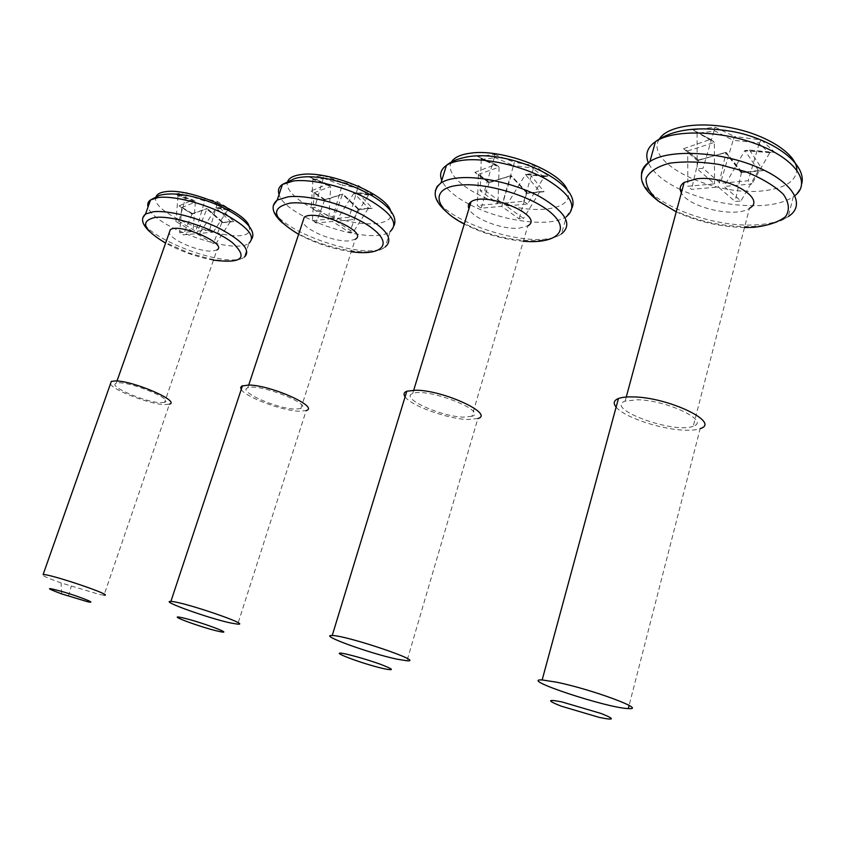 <?xml version="1.0" encoding="UTF-8"?>
<svg xmlns="http://www.w3.org/2000/svg" width="844" height="844" viewBox="0 0 844 844"><rect width="100%" height="100%" fill="white"/><g stroke="black" fill="none" stroke-linecap="round" stroke-linejoin="round"><path stroke-width="0.63" stroke-dasharray="4.22 3.17" d="M693.251 426.188C674.345 434.407 603.502 408.475 625.161 401.111L637.494 399.771C666.96 400.088 710.69 421.114 693.251 426.188L749.461 208.31C735.778 218.353 688.187 207.413 681.372 192.822M616.12 407.103C623.758 416.957 659.955 429.237 683.883 430.155C691.014 430.493 696.448 429.976 700.172 428.615L629.107 705.405M761.33 139.882L774.908 152.447L770.118 152.384L769.528 153.144L759.157 143.607L759.41 142.974L733.109 140.262L734.639 136.538L761.33 139.882L759.41 142.974M749.504 150.032L763.187 170.625L758.503 170.488L744.862 150.538L749.504 150.032L774.908 152.447M763.187 170.625L741.232 172.735L741.749 171.754L741.443 172.566L758.503 170.488M710.574 139.355L692.882 129.955L714.341 142.414L710.574 139.355L683.545 148.702L687.723 150.992L687.828 186.271L714.583 183.834L697.165 168.874L703.02 168.283L720.428 183.296L748.195 180.753L751.846 183.981L724.099 186.461L740.948 200.999L735.135 201.473L718.255 186.978L691.521 189.373L687.828 186.271M697.355 160.634L726.083 152.3L697.355 160.634L683.545 148.702M687.776 151.561L698.357 160.202M741.232 172.735L725.502 152.637M692.882 129.955L715.058 127.212L713.94 131.221L697.06 133.268L697.017 132.645M715.058 127.212L734.639 136.538M769.876 152.627L744.714 150.76L724.099 186.461M769.528 153.144L751.846 183.981M758.176 170.952L740.948 200.999M741.443 172.566L735.135 201.473M741.591 172.123L725.988 152.785L718.255 186.978M698.304 160.666L691.521 189.373M659.058 139.566C644.246 162.808 713.138 196.304 762.016 190.944C784.076 188.729 795.692 181.766 796.863 170.066M759.157 143.607L748.195 180.753M714.087 130.567L733.109 140.262L720.428 183.296M713.94 131.221L703.02 168.283M697.06 133.268L697.165 168.874M687.723 150.992L714.341 142.414L714.583 183.834M471.912 416.335L463.324 417.136C440.336 416.588 399.391 397.756 412.695 393.557C426.463 387.153 488.887 411.313 471.912 416.335L527.869 225.823L519.06 228.196C502.106 229.863 472.629 218.438 468.947 208.69M405.099 396.817C410.68 405.605 447.246 418.846 467.471 419.51L477.873 418.55L406.987 660.778M488.866 182.663L474.813 172.366L478.284 174.117L478.39 174.898L489.098 182.758L511.169 175.552L489.182 182.336M495.871 164.464L477.641 156.541L480.858 157.986L481.217 158.904L499.078 167.165L495.871 164.464L474.813 172.366M477.641 156.541L494.637 154.441L494.194 157.881L481.238 159.453L481.217 158.904M529.663 173.885L544.063 191.725L539.907 191.609L525.443 174.518L529.663 173.885L548.684 176.343L544.338 176.501L527.532 204.048L506.231 205.957L523.512 218.501L519.028 218.87L501.737 206.358L481.112 208.204L477.356 205.525L497.981 203.636L480.204 190.776L484.688 190.322L502.475 203.225L523.776 201.283L527.532 204.048M534.642 165.582L533.513 168.23L513.521 165.508L514.397 162.301L534.642 165.582L548.684 176.343M544.011 176.955L533.313 168.779L533.513 168.23M494.637 154.441L514.397 162.301M544.063 191.725L527.078 193.36L527.078 192.474L526.656 193.265L539.907 191.609M527.078 193.36L511.147 175.89M478.358 174.402L499.078 167.165L497.981 203.636M478.39 174.898L477.356 205.525M481.238 159.453L480.204 190.776M494.194 157.881L484.688 190.322M494.31 157.311L513.521 165.508L502.475 203.225M533.313 168.779L523.776 201.283M451.456 161.995C443.522 175.119 472.83 196.895 508.004 205.493C543.167 214.503 574.469 207.656 567.527 190.628M489.098 182.758L481.112 208.204M526.825 192.875L511 176.09L501.737 206.358M526.656 193.265L519.028 218.87M539.601 192.021L523.512 218.501M544.338 176.501L525.443 174.518L506.231 205.957M300.854 408.57L295.062 409.108C276.547 408.728 237.037 391.12 247.798 387.829C258.306 382.807 314.179 404.782 300.854 408.57L355.271 239.253L349.289 240.857C334.804 242.376 305.275 230.37 302.743 221.814M241.247 389.453C245.382 397.049 282.002 410.754 299.156 411.228L306.172 410.595L237.734 624.149M324.887 199.986L311.003 190.944L324.666 200.112L343.033 194.131L324.771 199.743M327.905 184.108L309.769 177.282L312.502 178.411L312.934 179.392L330.69 186.524L327.905 184.108L311.003 190.944M309.769 177.282L323.21 175.626L323.189 178.643L312.934 179.392M357.75 192.537L372.246 208.268L368.512 208.162L353.974 193.107L357.75 192.537L370.569 194.363M358.457 185.564L357.824 187.874L342.147 185.205L342.59 182.388L358.457 185.564L372.415 194.964L368.585 195.101L352.95 219.672L336.07 221.181L353.214 232.216L349.648 232.501L332.515 221.497L316.131 222.964L312.417 220.611L328.791 219.113L311.225 207.835L314.78 207.476L332.357 218.786L349.216 217.246L352.95 219.672M368.29 195.513L357.824 187.874M323.21 175.626L342.59 182.388M372.246 208.268L358.721 209.576L358.426 208.774L357.919 209.534L368.512 208.162M358.721 209.576L343.033 194.131M314.073 192.759L330.69 186.524L328.791 219.113M314.084 193.213L312.417 220.611M312.945 179.877L311.225 207.835M323.189 178.643L314.78 207.476M323.294 178.126L342.147 185.205L332.357 218.786M357.645 188.36L349.216 217.246M287.909 180.89C282.423 191.155 307.944 209.797 338.064 218.628C368.163 227.743 395.034 224.662 390.793 211.464M324.666 200.112L316.131 222.964M358.088 209.175L342.506 194.352L332.515 221.497M357.919 209.534L349.648 232.501M368.227 208.531L353.214 232.216M368.585 195.101L353.974 193.107L336.07 221.181M164.612 402.314L160.518 402.683C145.326 402.419 107.315 385.961 116.187 383.334C124.395 379.283 175.362 399.37 164.612 402.314L216.961 249.919L212.709 251.037C200.302 252.43 170.952 240.223 169.211 232.838M110.427 383.967C113.518 390.456 149.884 404.276 164.485 404.603L169.433 404.171L103.991 595.178L99.307 594.419L61.127 582.93C46.336 577.623 40.343 574.806 43.128 574.49M192.527 213.975L179.023 205.904L192.031 214.123L207.191 208.479L192.147 213.775M176.301 194.078L178.021 195.808L195.365 202.085L192.907 199.901L175.847 194.057M175.183 193.909L186.081 192.569L186.334 195.249L178.021 195.808M219.63 207.518L233.915 221.592L230.517 221.497L216.222 208.035L219.63 207.518L231.203 209.882L227.975 209.808M217.562 201.537L217.277 203.583L204.681 201.02L204.839 198.509L217.562 201.537L231.203 209.882M227.943 209.839L227.511 210.367L217.277 203.583M186.081 192.569L204.839 198.509M233.915 221.592L222.89 222.647L222.436 221.919L221.845 222.647L230.517 221.497M222.89 222.647L207.645 208.816M181.734 207.561L195.365 202.085L192.991 231.53L175.911 221.487L178.791 221.202L195.882 231.267L209.565 230.022L213.194 232.174L199.511 233.398L216.222 243.241L213.321 243.483L196.61 233.661L183.285 234.854L179.677 232.754L192.991 231.53M181.724 207.972L179.677 232.754M178.021 196.251L175.911 221.487M186.334 195.249L178.791 221.202M186.418 194.785L204.681 201.02L195.882 231.267M217.119 204.026L209.565 230.022M227.511 210.367L213.194 232.174M156.172 196.452C146.634 216.328 256.165 252.388 249.286 227.184M192.031 214.123L183.285 234.854M222.025 222.32L206.875 209.048L196.61 233.661M221.845 222.647L213.321 243.483M230.243 221.835L216.222 243.241M227.785 210.008L216.222 208.035L199.511 233.398M744.492 227.553C720.333 226.93 697.577 221.698 676.234 211.865M641.493 173.453C636.977 198.319 708.179 228.998 758.039 224.694C771.068 223.797 781.154 221.075 788.307 216.539L793.254 196.842C786.081 201.558 775.974 204.427 762.955 205.461C735.367 206.917 708.401 201.885 682.047 190.343M680.232 189.499C663.521 181.407 652.887 172.492 648.34 162.755M794.942 195.597L793.254 196.842C797.907 192.938 800.745 188.497 801.789 183.528M523.333 241.247C502.475 239.253 482.789 233.514 464.263 224.05M435.367 190.765C429.121 217.53 535.054 253.569 561.439 233.904L566.408 216.623C550.668 227.933 501.863 221.508 470.14 204.754M468.842 204.079C454.515 196.42 445.484 188.528 441.781 180.416M351.262 251.755C332.747 248.98 315.202 243.167 298.607 234.315M273.351 205.387C267.738 227.11 364.671 262.737 385.265 246.923L390.139 231.53C371.339 246.342 285.388 217.784 279.069 194.51M179.023 205.904L192.907 199.901M213.437 260.163C196.694 256.977 180.743 251.301 165.593 243.125M142.805 217.773C137.846 235.582 227.88 270.101 244.306 257.103L249.012 243.199C233.788 255.595 152.426 226.519 148.08 206.885M625.161 401.111L626.259 397.028M758.334 170.71L741.507 172.345M696.743 131.822L714.193 141.697M698.347 160.033L726.03 152.595M698.347 160.117L687.691 150.865M741.749 171.754L726.083 152.3M770.118 152.384L744.862 150.538M660.029 202.286C671.866 210.726 696.216 220.674 718.381 224.156C733.52 226.572 746.571 227.215 757.522 226.076C770.772 224.82 781.038 221.634 788.307 216.539M412.695 393.557L413.718 390.192M489.203 182.146L478.284 174.117M489.203 182.198L511.053 175.921M480.858 157.986L498.899 166.342M544.549 176.28L525.59 174.328M539.738 191.81L526.73 193.076M527.078 192.474L511.169 175.552M448.196 213.363C461.52 223.523 478.77 231.267 499.933 236.594C510.272 239.379 522.658 240.73 537.101 240.635C547.608 239.918 555.721 237.67 561.439 233.904M566.408 216.623L572.137 207.751M247.798 387.829L248.727 385.033M324.824 199.469L313.968 192.369M324.803 199.617L342.558 194.194M312.502 178.411L330.468 185.638M368.786 194.901L354.111 192.928M368.353 208.341L357.983 209.354M358.426 208.774L342.748 193.782M282.529 222.974C306.119 244.654 369.999 260.332 385.265 246.923M390.139 231.53L394.074 225.443M116.187 383.334L117.01 380.992M68.438 596.17L71.223 586.358M61.644 593.891L61.127 582.93M192.232 213.469L181.597 207.096M192.168 213.669L206.938 208.911M177.535 194.806L195.112 201.157M227.711 209.713L216.338 207.877M230.38 221.655L221.919 222.489M222.436 221.919L207.191 208.479M149.631 231.615C153.186 234.906 158.313 238.483 165.002 242.344L189.341 253.126L209.481 258.749C226.245 261.999 237.85 261.45 244.306 257.103M249.012 243.199L251.797 238.894"/><path stroke-width="1.27" d="M681.372 192.822C679.146 188.666 680.085 185.184 684.189 182.399L696.722 178.78C726.199 175.067 767.502 198.625 749.461 208.31M700.172 428.615C721.177 422.57 668.511 397.229 633.127 396.912C626.681 396.733 621.796 397.26 618.452 398.516C613.778 400.415 612.997 403.274 616.12 407.103M561.893 701.913L601.244 713.528C615.318 719.215 614.685 720.512 599.346 717.432L561.186 706.143C546.87 700.467 547.112 699.064 561.893 701.913M556.449 682.163L542.154 679.947C518.037 678.576 607.3 708.158 628.295 708.57C648.224 710.226 591.655 689.263 556.449 682.163M796.863 170.066C797.211 155.022 769.274 136 734.301 128.467C699.349 120.797 666.053 126.283 659.058 139.566M468.947 208.69C467.713 205.852 468.409 203.562 471.036 201.821C485.859 190.755 545.688 216.243 527.869 225.823M477.873 418.55C494.552 413.961 443.881 390.371 416.124 390.202L406.808 391.215C403.865 392.386 403.295 394.264 405.099 396.817M384.02 668.733C360.916 663.563 323.305 649.015 346.662 654.184C356.875 656.621 367.931 659.902 379.832 664.038C393.684 669.334 395.076 670.906 384.02 668.733M396.954 659.153L406.987 660.778C425.998 662.276 346.958 635.5 332.219 635.521C317.629 634.572 369.809 653.488 396.954 659.153M567.527 190.628C561.682 171.205 502.043 148.069 470.203 153.207C460.497 154.515 454.251 157.448 451.456 161.995M302.743 221.814L304.273 217.203C315.74 208.521 369.398 231.91 355.271 239.253M306.172 410.595C319.718 407.03 271.008 385.107 248.758 385.033L241.764 386.056L240.667 387.491L241.247 389.453M218.48 631.301C200.429 627.261 164 613.683 182.198 617.713C200.788 621.828 237.639 635.701 218.48 631.301M231.034 623.062L237.734 624.149C252.472 625.372 181.903 601.329 170.878 601.445C159.231 600.654 209.365 618.578 231.034 623.062M390.793 211.464C387.628 194.647 328.105 170.003 300.823 174.602C293.976 175.531 289.671 177.62 287.909 180.89M169.211 232.838L170.34 229.652C179.413 222.668 228.439 244.138 216.961 249.919M169.433 404.171C180.669 401.343 133.922 380.929 115.733 380.929L111.334 381.393L110.427 383.967M87.259 601.624L61.644 593.891C44.669 587.529 45.481 586.939 64.091 592.108C82.343 597.594 98.242 604.177 87.259 601.624M103.991 595.178C115.776 596.202 51.589 574.321 43.128 574.49L111.334 381.393M249.286 227.184C248.104 212.878 188.972 187.579 165.456 191.715C160.371 192.39 157.279 193.972 156.172 196.452M676.234 211.865L658.584 201.178C649.922 193.35 645.744 185.775 646.061 178.432C649.3 171.68 657.075 166.616 669.387 163.24C683.925 161.225 700.446 161.615 718.93 164.422L745.516 171.638C761.9 178.306 774.507 185.849 783.316 194.257C789.14 202.613 789.9 210.061 785.606 216.591C778.548 222.141 767.934 225.717 753.776 227.31L744.492 227.553M788.307 216.539C806.906 204.892 792.78 181.291 755 166.194C717.453 150.939 667.931 149.251 649.954 161.51C644.869 164.875 642.052 168.853 641.493 173.453M682.047 190.343L680.232 189.499M648.34 162.755C644.89 154.484 647.264 147.447 655.44 141.676C673.206 129.195 721.261 130.155 758.513 144.83C795.966 159.358 811.538 182.99 794.942 195.597M464.263 224.05C434.038 208.658 429.406 187.948 459.136 185.195C486.281 181.977 534.294 196.821 552.398 214.038C571.093 231.235 555.225 244.064 523.333 241.247M561.439 233.904C572.833 224.546 565.944 212.298 540.782 197.158C516.349 183.749 479.645 175.436 457.216 178.042C450.211 178.844 444.809 180.468 441.001 182.905L437.118 186.492L435.367 190.765M441.781 180.416C439.291 174.307 440.842 169.306 446.434 165.403C450.263 162.871 455.676 161.162 462.681 160.276C485.121 157.417 521.75 165.614 546.068 179.139C571.093 194.436 577.876 206.928 566.408 216.623M470.14 204.754L468.842 204.079M372.415 194.964L370.569 194.363M298.607 234.315C272.422 218.269 269.574 207.867 290.072 203.13C312.08 200.471 356.305 214.598 374.398 230.043C393.061 245.488 380.127 255.88 351.262 251.755M385.265 246.923C394.074 239.285 386.425 228.587 362.308 214.809C339.14 202.602 306.267 194.679 288.163 196.8L277.201 200.06L273.351 205.387M279.069 194.51C277.623 190.322 278.752 186.957 282.455 184.414L293.459 180.975C311.594 178.643 344.405 186.482 367.457 198.794C391.447 212.709 399.012 223.618 390.139 231.53M165.593 243.125C143.142 229.547 139.661 220.991 155.127 217.435C173.294 215.209 214.344 228.587 232.279 242.544C248.516 257.842 242.239 263.718 213.437 260.163M244.306 257.103C251.206 250.742 243.093 241.268 219.968 228.682C197.95 217.52 168.156 210.008 153.26 211.76L145.516 214.049L142.805 217.773M148.08 206.885C147.194 203.963 148.017 201.642 150.57 199.912L158.345 197.496C173.273 195.565 203.003 203.014 224.926 214.26C247.946 226.973 255.975 236.626 249.012 243.199M626.259 397.028L684.189 182.399M618.452 398.516L542.154 679.947M629.107 705.405L628.295 708.57M801.789 183.528C806.632 163.588 772.882 138.796 731.484 131.326C697.661 125.988 672.309 129.438 655.44 141.676L649.954 161.51C635.87 173.569 639.235 187.157 660.029 202.286M413.718 390.192L471.036 201.821M406.808 391.215L332.219 635.521M572.137 207.751C582.065 182.61 506.558 147.13 463.799 157.628C456.351 159.273 450.559 161.869 446.434 165.403L441.001 182.905C431.337 191.155 433.732 201.305 448.196 213.363M248.727 385.033L304.273 217.203M242.492 385.708L170.878 601.445M394.074 225.443C403.537 202.539 327.757 168.473 294.545 178.612L282.455 184.414L277.201 200.06C270.354 205.904 272.127 213.543 282.529 222.974M117.01 380.992L170.34 229.652M251.797 238.894C262.125 221.17 193.16 186.545 159.389 195.365L150.57 199.912L145.516 214.049C140.505 218.364 141.876 224.219 149.631 231.615"/></g></svg>

